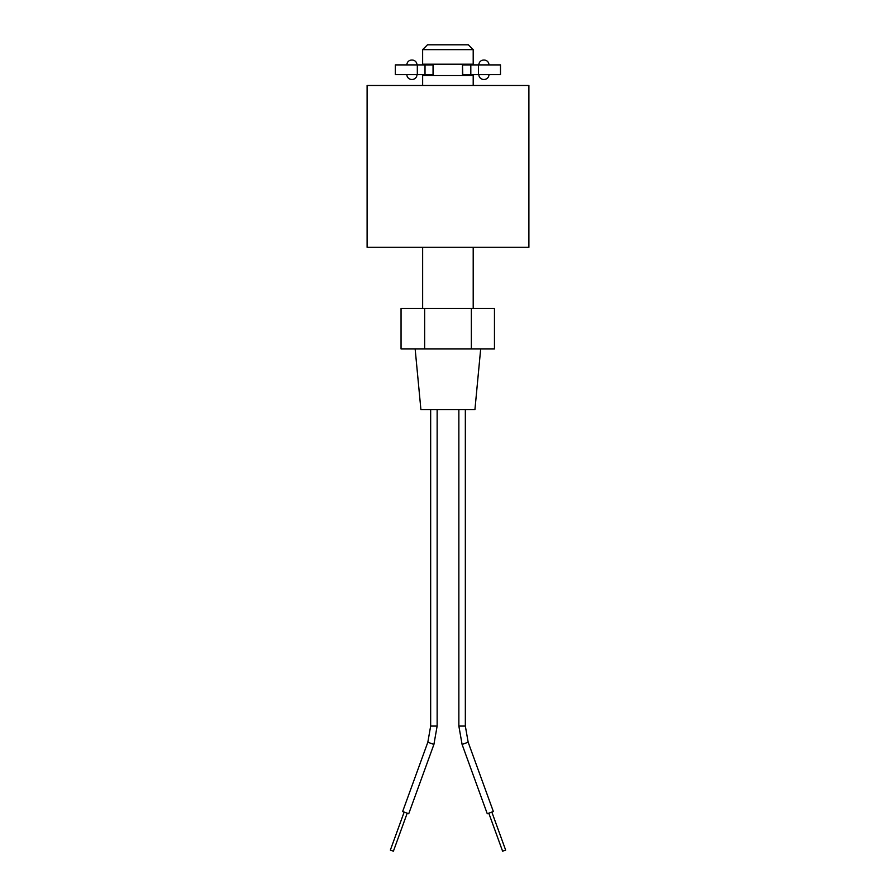 <?xml version="1.0" encoding="UTF-8"?>
<svg xmlns="http://www.w3.org/2000/svg" width="896" height="896" viewBox="0 0 896 896"><rect width="100%" height="100%" fill="white"/><g stroke="black" fill="none" stroke-linecap="round" stroke-linejoin="round"><path stroke-width="1.34" d="M367.102 247.274L528.898 247.274L528.898 85.49L367.102 85.49L367.102 247.274M473.2 85.49L473.2 75.544L422.643 75.544L422.643 85.49M422.643 247.274L422.643 308.515M473.2 247.274L473.2 308.515M427.694 64.21L427.694 64.904M427.694 74.614L427.694 75.544M468.138 64.21L468.138 64.904M468.138 74.614L468.138 75.544M422.632 49.65L427.482 44.8L468.35 44.8L473.2 49.65L422.632 49.65L422.632 64.21L473.2 64.21L473.2 49.65M487.267 813.747L462.09 744.43L468.171 742.224L493.36 811.53L487.267 813.747M491.859 812.146L505.646 850.091L502.6 851.2L488.813 813.243M465.338 409.629L465.338 726.074L458.864 726.074L458.864 409.629M407.187 813.243L393.4 851.2L390.354 850.091L404.141 812.146M433.899 744.43L427.829 742.224L402.64 811.53L408.733 813.747L433.91 744.43L437.136 726.074L437.136 409.629M437.136 726.074L430.662 726.074L430.662 409.629M480.682 348.958L474.925 409.629L420.907 409.629L415.15 348.958M471.352 348.958L471.352 308.515L494.458 308.515L494.458 348.958L401.05 348.958L401.05 308.515L424.648 308.515L424.648 348.958M471.352 308.515L424.648 308.515M478.856 74.614A4.85 4.85 0 0 0 483.717 79.464L483.717 79.464M488.97 74.614A4.85 4.85 0 0 1 484.12 79.464M484.12 60.043L484.12 60.043A4.85 4.85 0 0 1 488.97 64.904M483.717 60.043A4.85 4.85 0 0 0 478.856 64.904M412.126 60.043L412.126 60.043A4.85 4.85 0 0 1 416.976 64.904M411.723 60.043A4.85 4.85 0 0 0 406.862 64.904M406.862 74.614A4.85 4.85 0 0 0 411.723 79.464L411.723 79.464M416.976 74.614A4.85 4.85 0 0 1 412.126 79.464M417.323 64.904L395.338 64.904L395.338 74.614L433.362 74.614L433.362 64.904L417.323 64.904L417.323 74.614M462.784 64.904L500.494 64.904L500.494 74.614L462.482 74.614L462.482 64.904L462.784 74.614M425.018 64.904L425.018 74.614M433.048 64.904L433.048 74.614M470.814 64.904L470.814 74.614M478.509 64.904L478.509 74.614M465.338 726.074L468.171 742.224M427.829 742.224L430.662 726.074M458.864 726.074L462.09 744.43"/></g></svg>
